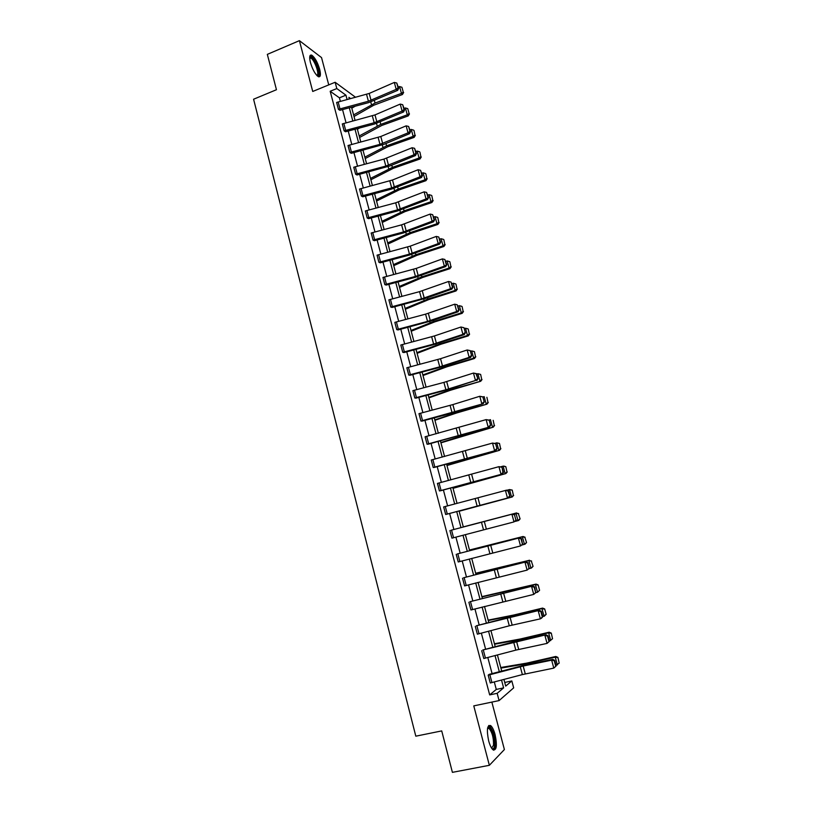 <?xml version="1.0" encoding="UTF-8"?>
<svg xmlns="http://www.w3.org/2000/svg" width="813" height="813" viewBox="0 0 813 813"><rect width="100%" height="100%" fill="white"/><g stroke="black" fill="none" stroke-linecap="round" stroke-linejoin="round"><path stroke-width="1.22" d="M488.654 740.826C486.489 729.962 487.15 724.871 490.625 725.562C492.322 726.954 493.806 729.962 495.087 734.596C497.282 745.409 496.621 750.501 493.115 749.891C491.418 748.488 489.934 745.47 488.654 740.826M310.424 62.499C309.133 56.92 309.58 54.481 311.775 55.182C314.875 57.479 317.517 62.195 319.682 69.339C320.993 74.928 320.546 77.367 318.32 76.666C315.251 74.41 312.619 69.684 310.424 62.499M328.747 84.887L321.531 57.591L299.408 40.65L312.731 91.463L335.139 82.265L355.576 97.296M504.741 682.463L511.824 680.948L513.674 687.859L499.08 700.593L473.776 705.877L489.355 765.307L452.404 772.35L441.723 730.907L415.809 736.182L253.585 99.227L276.45 89.725L267.335 54.369L299.408 40.65M489.355 765.307L504.395 749.545L491.855 702.097M482.78 649.994L546.072 634.77L513.501 641.904L482.78 649.994M481.733 650.705L483.806 658.52L481.703 650.715M469.985 601.701L532.789 586.021L469.985 601.701M468.908 602.25L470.961 609.974L468.888 602.26M457.343 553.927L519.649 537.81L457.343 553.927M456.225 554.324L458.247 561.966L456.195 554.334M443.685 506.916L445.687 514.487L508.735 497.729L446.855 514.212L445.656 514.487L443.654 506.926L506.662 490.127L508.46 490.839L507.962 490.95L509.914 496.174L508.46 490.839M431.276 460.026L433.248 467.516L495.859 450.483L434.427 467.404L433.227 467.516L431.246 460.036L492.526 443.075L495.574 443.593L497.017 448.867L495.574 443.593M419 413.644L420.951 421.043L483.125 403.746L452.079 413.156L422.16 421.083L420.931 421.053L418.969 413.654L452.871 404.589L479.782 396.277L482.831 396.856L484.253 402.069L482.831 396.856M406.856 367.761L408.787 375.078L439.742 366.836L469.182 357.374L470.534 357.527L439.782 367.364L410.057 375.26L408.766 375.088L406.825 367.771L440.534 358.706L467.18 349.986L470.229 350.627L471.642 355.779L470.229 350.627M394.833 322.365L396.754 329.6L427.536 321.389L456.693 311.501L458.065 311.796L431.723 320.82L398.024 329.936L396.724 329.611L394.833 322.365L425.585 314.153L454.701 304.194L456.693 311.501L459.152 309.997L457.211 304.763L458.603 309.875M384.823 284.621L415.453 276.42L444.335 266.115L445.748 266.552L415.575 277.243L386.175 285.068L384.823 284.621L382.953 277.446L416.256 268.412L442.374 258.89L444.335 266.115L446.804 264.703L444.863 259.469L446.246 264.52M373.035 240.109L403.512 231.929L432.11 221.227L433.553 221.797L403.665 232.894L374.397 240.699L373.035 240.109L371.185 233.006L401.602 224.845L430.168 214.073L432.11 221.227L434.579 219.886L432.648 214.652L434.01 219.652M361.379 196.055L391.683 187.905L420.016 176.807L421.48 177.508L391.886 189.002L362.771 196.787L361.379 196.055L359.519 189.043L392.486 180.008L418.085 169.734L420.016 176.807L421.906 175.262L422.496 175.547L420.565 170.313L421.906 175.262M349.844 152.468L379.986 144.338L408.045 132.854L409.539 133.688L384.203 144.236L351.287 153.311L349.844 152.468L348.005 145.527L380.789 136.503L406.144 125.852L408.045 132.854L409.935 131.34L410.535 131.676L408.604 126.442L409.935 131.34M338.432 109.328L368.411 101.229L396.205 89.369L397.73 90.324L368.675 102.601L339.895 110.304L338.432 109.328L336.633 102.448L369.204 93.444L394.315 82.438L396.205 89.369L398.085 87.875L398.695 88.261L396.764 83.028L398.085 87.875M340.352 101.361L339.417 97.824L330.18 91.269L489.68 694.902L496.276 689.434L494.304 681.975M492.078 673.601L487.81 657.493M485.625 649.252L481.357 633.154M479.203 625.034L474.944 608.947M472.82 600.959L468.552 584.872M466.469 577.006L462.211 560.929M460.158 553.186L455.9 537.119M453.878 529.497L449.63 513.481M447.607 505.879L443.4 490.005M441.378 482.363L437.211 466.662M435.179 458.979L431.053 443.441M429.01 435.727L424.935 420.341M422.882 412.587L418.837 397.374M416.774 389.579L412.78 374.519M410.707 366.704L406.754 351.795M404.671 343.94L400.768 329.194M398.675 321.298L394.803 306.704M392.699 298.778L388.868 284.337M386.764 276.379L382.974 262.091M380.85 254.093L377.1 239.957M374.976 231.929L371.267 217.945M369.132 209.876L365.464 196.045M363.309 187.945L359.681 174.256M357.527 166.126L353.94 152.58M351.775 144.429L348.218 131.025M346.053 122.834L342.537 109.572M344.123 130.842L374.183 122.733L402.11 111.056L403.624 111.95L374.437 124.033L345.576 131.757L344.123 130.842L342.293 123.932L374.986 114.918L400.22 104.094L402.11 111.056L404 109.552L404.6 109.907L402.669 104.674L404 109.552M355.596 174.206L385.819 166.065L414.02 154.775L415.494 155.537L390.037 165.903L357.029 174.988L355.596 174.206L353.746 167.224L383.949 159.094L412.1 147.732L414.02 154.775L415.91 153.24L416.5 153.545L414.569 148.312L415.91 153.24M367.191 218.026L397.577 209.856L426.053 198.951L427.496 199.592L397.76 210.892L368.594 218.677L367.191 218.026L365.352 210.963L395.687 202.813L424.112 191.848L426.053 198.951L428.522 197.65L426.591 192.417L427.943 197.396M378.909 262.304L409.467 254.113L438.207 243.615L439.63 244.113L409.61 255.008L380.26 262.833L378.909 262.304L377.049 255.17L410.27 246.136L436.256 236.42L438.207 243.615L440.676 242.233L438.735 237L440.107 242.03M390.758 307.06L421.48 298.849L450.504 288.747L451.886 289.113L425.677 298.341L392.069 307.446L390.758 307.06L388.878 299.845L419.549 291.643L448.522 281.481L450.504 288.747L452.963 287.284L451.022 282.05L452.404 287.141M400.829 344.997L402.76 352.283L433.614 344.051L462.922 334.377L464.284 334.6L433.685 344.651L404.01 352.537L402.73 352.293L400.799 345.007L434.416 335.952L460.92 327.029L463.979 327.69L465.382 332.832L463.979 327.69M412.913 390.647L414.854 398.004L445.89 389.742L475.483 380.494L445.91 390.199L416.114 398.106L414.833 398.014L412.882 390.647L443.918 382.395L473.461 373.065L476.52 373.675L475.981 373.634L477.932 378.868L476.52 373.675M425.118 436.774L427.089 444.213L489.477 427.049L428.278 444.183L427.059 444.223L425.087 436.784L486.133 419.61L489.192 420.158L490.615 425.402L489.192 420.158M437.465 483.41L439.447 490.93L502.282 474.04L440.605 490.747L439.427 490.94L437.435 483.42L498.948 466.662L501.997 467.15L502.942 472.536L503.45 472.455L501.997 467.15M451.073 530.239L513.135 513.897L451.073 530.239M449.935 530.554L451.947 538.165L449.914 530.564M463.644 577.748L526.204 561.844L463.644 577.748M462.556 578.216L464.589 585.909L462.526 578.226M476.367 625.776L539.405 610.329L511.316 616.65L476.367 625.776M477.363 634.181L475.28 626.417L477.363 634.181L509.284 625.797L540.381 618.835L538.247 610.99L540.838 611.539L542.332 617.026L542.789 616.752L541.295 611.274L540.838 611.539M489.223 674.343L488.176 675.146L489.853 674.739L523.176 666.04L551.641 660.176L552.769 659.353L524.385 665.217L489.223 674.343M488.207 675.136L490.28 682.991L488.176 675.146M330.18 91.269L336.816 88.566L335.139 82.265M499.08 700.593L497.15 693.326L503.613 687.879L501.53 680.075M489.68 694.902L497.15 693.326M347.1 99.552L345.942 95.182L336.816 88.566M499.304 671.701L495.026 655.603M492.83 647.351L488.552 631.264M486.387 623.144L482.109 607.057M479.985 599.069L475.707 582.992M473.613 575.126L469.345 559.049M467.282 551.305L463.004 535.239M460.981 527.627L456.723 511.601M454.701 504.009L450.473 488.135M448.441 480.493L444.264 464.792M442.221 457.119L438.085 441.581M436.042 433.868L431.947 418.482M429.884 410.738L425.839 395.514M423.766 387.73L419.762 372.669M417.679 364.854L413.715 349.956M411.622 342.09L407.699 327.344M405.606 319.458L401.724 304.865M399.61 296.938L395.768 282.507M393.655 274.54L389.854 260.262M387.73 252.264L383.97 238.128M381.836 230.099L378.116 216.116M375.972 208.057L372.293 194.226M370.139 186.126L366.49 172.437M364.336 164.317L360.728 150.771M358.563 142.621L354.996 129.216M352.822 121.025L349.295 107.773M503.938 679.444L505.706 686.101L511.824 680.948M350.667 98.607L348.919 97.336L349.346 98.952M351.531 107.174L355.068 120.426M357.242 128.617L360.809 142.021M362.984 150.171L366.592 163.718M368.756 171.838L372.405 185.527M374.559 193.616L378.238 207.457M380.393 215.516L384.112 229.5M386.246 237.528L390.016 251.654M392.14 259.652L395.941 273.93M398.065 281.898L401.907 296.328M404.02 304.255L407.902 318.848M410.006 326.735L413.929 341.48M416.022 349.336L419.996 364.234M422.079 372.059L426.083 387.12M428.156 394.905L432.211 410.118M434.274 417.872L438.37 433.248M440.422 440.961L444.569 456.5M446.611 464.172L450.788 479.873M452.821 487.515L457.048 503.379M459.071 510.981L463.339 526.997M465.371 534.619L469.65 550.686M471.713 558.429L475.991 574.496M478.085 582.362L482.363 598.439M484.497 606.427L488.776 622.514M490.94 630.634L495.219 646.721M497.424 654.973L501.702 671.06M339.417 97.824L345.942 95.182M496.276 689.434L503.613 687.879M397.73 90.324L398.695 88.261M396.764 83.028L394.315 82.438M354.011 116.483L373.767 105.233L402.435 94.521L401.439 93.393L375.057 103.058L353.594 114.907M355.271 106.178L351.805 108.18M403.238 92.052L401.937 87.265L403.238 92.052L401.439 93.393L399.569 86.544L398.35 86.991M399.569 86.544L401.937 87.265M403.644 92.509L402.435 94.521M403.624 111.95L404.6 109.907M402.669 104.674L400.22 104.094M409.539 133.688L410.535 131.676M408.604 126.442L406.144 125.852M359.6 137.468L381.866 125.415L408.268 115.893L407.283 114.836L380.799 124.389L359.204 135.964M359.559 128.007L357.405 129.206M409.091 113.474L407.77 108.657L409.091 113.474L407.283 114.836L405.402 107.946L404.183 108.393M405.402 107.946L407.77 108.657M409.488 113.901L408.268 115.893M365.22 158.555L387.628 146.797L414.132 137.377L413.156 136.381L386.582 145.832L364.844 157.143M363.685 149.988L363.035 150.344M414.965 134.999L414.041 130.568L414.965 134.999L413.156 136.381L411.276 129.46L410.047 129.897M411.276 129.46L413.644 130.161M415.362 135.405L414.132 137.377M309.682 57.51L310.058 57.032C312.954 54.532 321.165 73.556 318.127 75.619L317.121 75.761M316.775 75.396L317.192 75.203C319.56 73.688 314.255 59.4 310.79 58.028L309.682 58.028M318.848 76.859C321.46 74.471 314.966 57.357 310.779 55.68L310.129 55.487M487.668 727.757L488.491 727.096C491.296 725.989 495.564 739.139 494.528 745.663C494.111 748.377 493.227 749.332 491.845 748.509M491.591 748.123L493.521 745.226C493.704 737.858 492.2 732.228 488.999 728.336L487.576 728.214M493.704 750.216L495.087 746.801C495.3 737.655 493.43 730.674 489.477 725.867L488.715 725.501M415.494 155.537L416.5 153.545M414.569 148.312L412.1 147.732M370.87 179.754L393.421 168.281L420.026 158.972L419.071 158.037L392.384 167.387L370.504 178.413M420.88 156.645L419.935 152.163L420.88 156.645L419.071 158.037L417.171 151.086L415.941 151.513M417.171 151.086L419.549 151.777M421.256 157.021L420.026 158.972M421.48 177.508L422.496 175.547M420.565 170.313L418.085 169.734M376.541 201.065L399.234 189.876L425.951 180.679L425.006 179.815L398.218 189.053L376.206 199.805M426.825 178.403L425.86 173.86L426.825 178.403L425.006 179.815L423.106 172.823L421.866 173.25M423.106 172.823L425.484 173.504M427.191 178.748L425.951 180.679M427.496 199.592L428.522 197.65M426.591 192.417L424.112 191.848M382.242 222.477L405.087 211.593L431.906 202.498L430.981 201.705L404.081 210.831L381.927 221.299M432.79 200.272L431.815 195.679L432.79 200.272L430.981 201.705L429.061 194.673L427.821 195.1M429.061 194.673L431.449 195.354M433.156 200.587L431.906 202.498M433.553 221.797L434.579 219.886M432.648 214.652L430.168 214.073M387.974 244.012L410.961 233.422L437.892 224.439L436.988 223.707L409.976 232.721L387.679 242.914M438.796 222.254L437.811 217.61L438.796 222.254L436.988 223.707L435.057 216.644L433.817 217.061M435.057 216.644L437.445 217.315M439.162 222.549L437.892 224.439M439.63 244.113L440.676 242.233M438.735 237L436.256 236.42M393.736 265.648L416.876 255.353L443.908 246.491L443.024 245.831L415.9 254.723L393.472 264.632M444.833 244.357L443.827 239.662L444.833 244.357L443.024 245.831L441.083 238.727L439.833 239.134M441.083 238.727L443.471 239.388M445.189 244.622L443.908 246.491M445.748 266.552L446.804 264.703M444.863 259.469L442.374 258.89M399.529 287.396L422.811 277.416L449.955 268.656L449.081 268.066L421.856 276.847L399.285 286.461M450.9 266.573L449.884 261.827L450.9 266.573L449.081 268.066L447.14 260.922L445.88 261.329M447.14 260.922L449.538 261.583M451.245 266.816L449.955 268.656M451.886 289.113L452.963 287.284M451.022 282.05L448.522 281.481M458.065 311.796L459.152 309.997M457.211 304.763L454.701 304.194M464.833 332.73L462.922 334.377L460.92 327.029L463.43 327.598M464.284 334.6L465.382 332.832M471.103 355.718L469.182 357.374L467.18 349.986L469.69 350.555M470.534 357.527L471.642 355.779M477.404 378.828L475.483 380.494L473.461 373.065L475.981 373.634M476.814 380.575L477.932 378.868M483.735 402.059L481.814 403.746L479.782 396.277L482.312 396.835M483.125 403.746L484.253 402.069M490.107 425.423L488.176 427.12L486.133 419.61L488.674 420.169M489.477 427.049L490.615 425.402M496.509 448.918L494.578 450.626L492.526 443.075L495.066 443.634M495.859 450.483L497.017 448.867M502.942 472.536L501.011 474.253L498.948 466.662L501.499 467.221M502.282 474.04L503.45 472.455M509.416 496.286L507.485 498.023L505.412 490.391L507.962 490.95M508.735 497.729L509.914 496.174M405.352 309.255L428.786 299.58L456.042 290.942L455.189 290.414L427.851 299.093L405.128 308.412M456.997 288.91L455.971 284.113L456.997 288.91L455.189 290.414L453.227 283.239L451.967 283.646M453.227 283.239L455.626 283.889M457.343 289.123L456.042 290.942M411.205 331.237L434.792 321.867L462.16 313.34L461.317 312.893L433.868 321.45L411.002 330.474M463.136 311.369L462.089 306.511L463.136 311.369L461.317 312.893L459.345 305.678L458.085 306.074M459.345 305.678L461.754 306.318M463.461 311.552L462.16 313.34M417.089 353.33L440.829 344.275L468.298 335.871L467.485 335.484L439.924 343.929L416.906 352.649M469.294 333.94L468.237 329.031L469.294 333.94L467.485 335.484L465.503 328.228L464.233 328.625M465.503 328.228L467.912 328.869M469.619 334.092L468.298 335.871M423.004 375.535L446.896 366.795L474.477 358.513L473.674 358.208L446.012 366.521L422.841 374.945M475.493 356.643L474.426 351.673L475.493 356.643L473.674 358.208L471.692 350.911L470.412 351.297M471.692 350.911L474.101 351.541M475.808 356.765L474.477 358.513M428.949 397.852L450.453 390.26L480.696 381.277L452.13 389.234L428.817 397.354M481.723 379.458L480.635 374.427L481.723 379.458L479.904 381.043L477.912 373.706L476.631 374.092M477.912 373.706L480.32 374.326M482.038 379.549L480.696 381.277M434.925 420.291L456.571 413.004L486.936 404.163L458.278 412.079L434.813 419.884M487.993 402.394L486.885 397.313L487.993 402.394L486.174 404L484.162 396.632L482.871 397.008M488.298 402.465L486.936 404.163M440.931 442.851L493.217 427.171L464.457 435.036L440.849 442.536M494.284 425.463L493.166 420.321L494.284 425.463L492.465 427.089L490.452 419.671L488.989 420.087M494.589 425.504L493.217 427.171M446.967 465.534L499.528 450.311L446.906 465.3M500.625 448.654L499.487 443.451L500.625 448.654L498.806 450.3L496.763 442.841L494.934 443.359M499.192 443.441L496.763 442.841L499.487 443.451M500.91 448.654L499.528 450.311M453.044 488.328L505.879 473.562L453.004 488.186M506.987 471.967L505.838 466.703L506.987 471.967L505.168 473.633L503.125 466.144L500.92 466.743M505.554 466.723L503.836 466.093L505.838 466.703M507.271 471.947L505.879 473.562M459.142 511.245L512.261 496.956L459.132 511.204M513.389 495.412L512.231 490.087L513.389 495.412L511.57 497.099L509.517 489.558L506.966 490.249M511.946 490.137L509.517 489.558L512.231 490.087M513.664 495.351L512.261 496.956M516.418 520.025L513.999 521.916L511.905 514.243L514.466 514.802L515.93 520.168L514.466 514.802M451.947 538.165L513.999 521.916L515.93 520.168M514.954 514.659L513.135 513.897M520.096 518.897L518.379 513.684L520.096 518.897L518.674 520.462L515.351 521.377M519.822 518.979L518.003 520.686L515.94 513.115L463.319 526.905M518.379 513.684L515.94 513.115L518.643 513.603M463.308 526.885L516.621 512.912M522.952 543.999L520.533 545.94L518.44 538.226L521.001 538.775L522.474 544.182L521.489 538.613L521.001 538.775M458.247 561.966L520.533 545.94L522.474 544.182M521.489 538.613L519.649 537.81M526.56 542.556L524.842 537.352L526.56 542.556L525.127 544.1L522.149 545.005M526.296 542.678L524.476 544.405L522.393 536.793L469.497 550.127M524.842 537.352L522.393 536.793L523.054 536.509L525.107 537.241M469.467 550.015L523.054 536.509M529.527 568.114L527.119 570.106L525.005 562.342L527.576 562.901L529.06 568.328L528.054 562.698L527.576 562.901M464.589 585.909L527.119 570.106L529.06 568.328M528.054 562.698L526.204 561.844M533.054 566.356L531.336 561.153L533.054 566.356L531.621 567.88L528.999 568.754M532.8 566.509L530.98 568.257L528.897 560.594L475.717 573.47M531.336 561.153L528.897 560.594L531.59 561.011M475.656 573.256L529.537 560.238M536.143 592.372L533.735 594.405L531.611 586.6L534.182 587.149L535.676 592.606L534.659 586.915L534.182 587.149M470.961 609.974L533.735 594.405L535.676 592.606M534.659 586.915L532.789 586.021M539.588 590.289L538.125 584.903L539.588 590.289L537.525 592.24L535.919 592.626M539.344 590.462L537.525 592.24L535.421 584.537L481.967 596.935M537.871 585.075L535.421 584.537L536.041 584.1L538.125 584.903M481.885 596.63L536.041 584.1M542.789 616.752L541.539 618.154L540.381 618.835L542.332 617.026M541.295 611.274L539.405 610.329M546.163 614.343L544.68 608.937L546.163 614.343L542.769 616.671M545.93 614.557L544.1 616.356L541.986 608.612L513.074 615.553L488.247 620.532M544.446 609.14L541.986 608.612L542.586 608.094L544.68 608.937M488.146 620.126L513.765 615.024L542.586 608.094M549.476 641.274L547.078 643.398L544.923 635.512L547.515 636.061L549.019 641.579L549.476 641.274L547.972 635.756L547.515 636.061M483.806 658.52L515.818 650.126L547.078 643.398L549.019 641.579M547.972 635.756L546.072 634.77M552.545 638.784L551.285 633.093L552.545 638.784L549.375 640.908M550.716 640.593L548.592 632.809L519.558 639.628L494.568 644.252M551.051 633.337L548.592 632.809L549.171 632.209L551.285 633.093M494.436 643.754L520.229 639.008L549.171 632.209M556.204 665.928L553.805 668.103L551.641 660.176L554.242 660.715L555.757 666.274L556.204 665.928L554.69 660.39L554.242 660.715M490.28 682.991L522.383 674.587L553.805 668.103L555.757 666.274M554.69 660.39L552.769 659.353M559.192 663.144L557.921 657.392L559.192 663.144L556.021 665.288M557.372 664.983L555.238 657.148L526.072 663.825L500.92 668.103M557.698 657.666L555.238 657.148L555.797 656.467L557.921 657.392M500.757 667.503L526.722 663.123L555.797 656.467M336.633 102.448L338.452 109.318M366.561 94.359L368.411 101.229M369.204 93.444L371.053 100.314M338.147 101.95L339.966 108.82M375.057 103.058L374.366 100.477M371.49 104.694L370.758 101.96M342.324 123.922L344.143 130.832M372.324 115.822L374.183 122.733M374.986 114.918L376.836 121.818M343.838 123.424L345.667 130.334M348.035 145.517L349.875 152.458M378.126 137.397L379.986 144.338M380.789 136.503L382.649 143.444M349.56 145.019L351.399 151.96M380.799 124.389L380.138 121.94M377.212 125.995L376.521 123.403M386.582 145.832L385.951 143.505M382.974 147.407L382.313 144.948M353.777 167.214L355.627 174.195M383.949 159.094L385.819 166.065M386.622 158.2L388.492 165.171M355.301 166.726L357.151 173.708M392.384 167.387L391.795 165.191M388.756 168.931L388.126 166.604M359.549 189.033L361.409 196.045M389.803 180.893L391.683 187.905M392.486 180.008L394.366 187.02M361.084 188.545L362.944 195.557M398.218 189.053L397.659 186.99M394.569 190.567L393.98 188.382M365.352 210.963L367.222 218.016M395.687 202.813L397.577 209.856M398.38 201.929L400.281 208.982M366.897 210.476L368.756 217.528M404.081 210.831L403.563 208.9M400.413 212.315L399.864 210.272M371.185 233.006L373.065 240.099M401.602 224.845L403.512 231.929M404.305 223.971L406.215 231.065M372.73 232.528L374.61 239.611M409.976 232.721L409.488 230.922M406.297 234.174L405.778 232.274M377.049 255.17L378.939 262.294M407.557 246.989L409.467 254.113M410.27 246.136L412.181 253.26M378.604 254.693L380.494 261.816M415.9 254.723L415.453 253.067M412.201 256.146L411.724 254.388M382.953 277.446L384.844 284.611M413.532 269.255L415.453 276.42M416.256 268.412L418.187 275.577M384.508 276.979L386.399 284.144M421.856 276.847L421.449 275.322M418.136 278.239L417.709 276.623M388.878 299.845L390.789 307.05M419.549 291.643L421.48 298.849M422.282 290.8L424.213 298.005M390.443 299.377L392.344 306.582M425.585 314.153L427.536 321.389M428.329 313.32L430.28 320.556M396.398 321.897L398.319 329.143M431.662 336.775L433.614 344.051M434.416 335.952L436.378 343.228M402.405 344.539L404.325 351.826M437.77 359.519L439.742 366.836M440.534 358.706L442.506 366.023M408.431 367.303L410.372 374.63M443.918 382.395L445.89 389.742M446.693 381.582L448.664 388.939M414.488 390.189L416.439 397.547M450.087 405.382L452.079 412.78M452.871 404.589L454.863 411.988M420.585 413.197L422.547 420.595M456.296 428.502L458.298 435.931M459.091 427.709L461.093 435.148M426.713 436.337L428.685 443.776M462.536 451.743L464.548 459.213M465.341 450.961L467.353 458.441M432.872 459.589L434.853 467.069M468.816 475.107L470.829 482.627M471.631 474.345L473.654 481.865M439.071 482.973L441.063 490.503M475.127 498.603L477.15 506.164M477.953 497.851L479.985 505.412M445.29 506.489L447.292 514.05M427.851 299.093L427.475 297.7M424.112 300.454L423.715 298.981M433.868 321.45L433.532 320.2M430.107 322.771L429.752 321.46M439.924 343.929L439.63 342.822M436.144 345.22L435.829 344.051M446.012 366.521L445.748 365.555M442.211 367.781L441.937 366.765M452.13 389.234L451.906 388.421M448.309 390.464L448.075 389.6M458.278 412.079L458.095 411.398M454.437 413.268L454.243 412.557M464.457 435.036L464.314 434.508M460.595 436.195L460.453 435.646M481.469 522.231L483.511 529.832M484.304 521.479L486.347 529.08M451.561 530.127L453.573 537.739M487.851 545.98L489.893 553.623M490.696 545.249L492.749 552.891M457.851 553.907L459.873 561.549M494.263 569.862L496.326 577.545M497.119 569.141L499.192 576.824M464.182 577.799L466.215 585.492M500.706 593.886L502.78 601.61M503.582 593.165L505.666 600.898M470.544 601.833L472.597 609.567M502.769 593.073L502.627 592.545M507.19 618.032L509.284 625.797M510.076 617.321L512.17 625.095M476.946 626L479.009 633.774M513.247 616.224L513.074 615.553M509.243 617.138L509.05 616.437M513.714 642.311L515.818 650.126M516.611 641.62L518.714 649.435M483.379 650.298L485.452 658.124M519.771 640.451L519.558 639.628M515.747 641.345L515.513 640.471M520.269 666.731L522.383 674.587M523.176 666.04L525.289 673.906M489.853 674.739L491.936 682.595M526.336 664.81L526.072 663.825M522.281 665.674L522.007 664.638M311.775 55.182L310.688 55.64M309.723 57.997L310.058 57.032M309.712 58.485L310.79 58.028M487.932 728.042L488.491 727.096M487.505 728.641L488.999 728.336"/></g></svg>

